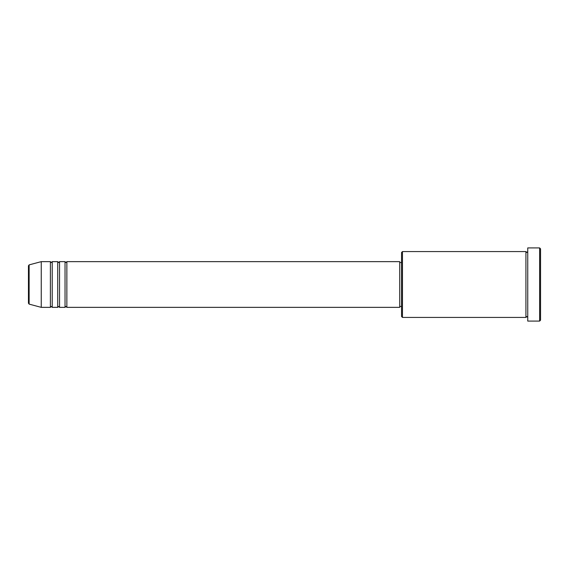 <?xml version="1.0" encoding="UTF-8"?>
<svg xmlns="http://www.w3.org/2000/svg" width="569" height="569" viewBox="0 0 569 569"><rect width="100%" height="100%" fill="white"/><g stroke="black" fill="none" stroke-linecap="round" stroke-linejoin="round"><path stroke-width="0.85" d="M28.45 303.227L28.45 265.773L29.126 264.884L29.126 304.116L28.45 303.227M66.858 261.64L66.858 307.36L399.723 307.36L399.723 261.64L66.858 261.64L65.94 262.551L65.03 261.64L65.03 307.36L59.539 307.36L59.539 261.64L65.03 261.64M57.711 261.64L57.711 307.36L52.227 307.36L52.227 261.64L57.711 261.64L58.628 262.551L59.539 261.64M50.399 261.64L50.399 307.36L41.253 307.36L41.253 261.64L50.399 261.64L51.31 262.551L52.227 261.64M402.468 317.424L401.55 316.506L401.55 252.494L402.468 251.576L402.468 317.424L525.92 317.424L525.92 251.576L526.83 252.494L527.748 251.576M539.632 247.92L540.55 248.838L540.55 320.162L539.632 321.08L539.632 247.92L527.748 247.92L527.748 321.08L539.632 321.08M399.723 306.449L401.55 306.449M29.126 304.116L41.253 307.36M29.126 264.884L41.253 261.64M402.468 251.576L525.92 251.576M399.723 262.551L401.55 262.551M527.748 317.424L526.83 316.506L525.92 317.424M52.227 307.36L51.31 306.449L50.399 307.36M59.539 307.36L58.628 306.449L57.711 307.36M66.858 307.36L65.94 306.449L65.03 307.36"/></g></svg>
